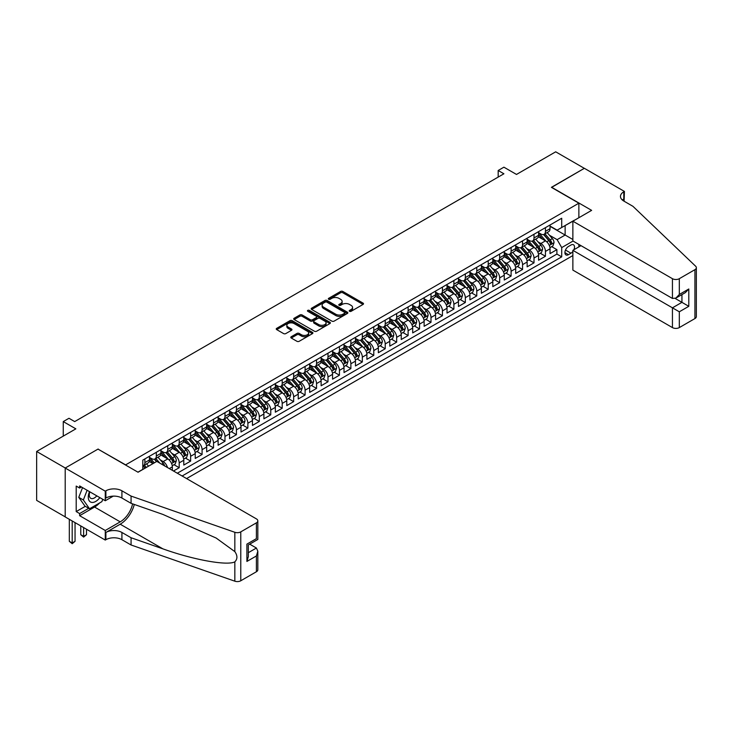 <?xml version="1.0" encoding="UTF-8"?>
<svg xmlns="http://www.w3.org/2000/svg" width="733" height="733" viewBox="0 0 733 733"><rect width="100%" height="100%" fill="white"/><g stroke="black" fill="none" stroke-linecap="round" stroke-linejoin="round"><path stroke-width="1.1" d="M349.54 311.314A1.109 0.641 0 0 0 351.116 311.314L363.046 304.424A1.585 0.916 0 0 0 363.513 303.774A1.585 0.916 0 0 0 363.046 303.123L342.824 291.45A1.585 0.916 0 0 0 340.579 291.45L328.641 298.34A1.109 0.641 0 0 0 328.32 298.798A1.109 0.641 0 0 0 328.641 299.256A1.109 0.641 0 0 0 330.216 299.256L331.765 298.358A5.085 2.932 0 0 1 338.948 298.358L340.634 299.33A5.085 2.932 0 0 1 342.128 301.41A5.085 2.932 0 0 1 340.634 303.48L339.095 304.378A1.109 0.641 0 0 0 338.765 304.827A1.109 0.641 0 0 0 339.095 305.285A1.109 0.641 0 0 0 340.662 305.285L342.21 304.397A5.085 2.932 0 0 1 349.403 304.397L351.089 305.368A5.085 2.932 0 0 1 352.573 307.439A5.085 2.932 0 0 1 351.089 309.518L349.54 310.407A1.109 0.641 0 0 0 349.21 310.865A1.109 0.641 0 0 0 349.54 311.314L349.54 310.407M291.258 336.722A1.585 0.916 0 0 0 290.799 337.372A1.585 0.916 0 0 0 291.258 338.023L296.938 341.294A1.585 0.916 0 0 0 299.183 341.294L312.441 333.643A1.585 0.916 0 0 0 312.899 332.993A1.585 0.916 0 0 0 312.441 332.351L292.22 320.669A1.585 0.916 0 0 0 289.966 320.669L276.717 328.329A1.585 0.916 0 0 0 276.249 328.97A1.585 0.916 0 0 0 276.717 329.621L283.57 333.579A1.585 0.916 0 0 0 285.815 333.579L291.487 330.308A1.585 0.916 0 0 0 291.954 329.658A1.585 0.916 0 0 0 291.487 329.007L288.087 327.046A4.251 2.456 0 0 1 286.841 325.305A4.251 2.456 0 0 1 289.471 323.042A4.251 2.456 0 0 1 294.098 323.574L307.411 331.261A4.251 2.456 0 0 1 308.657 332.993A4.251 2.456 0 0 1 306.037 335.265A4.251 2.456 0 0 1 301.4 334.734L299.183 333.451A1.585 0.916 0 0 0 296.938 333.451L291.258 336.722L291.258 338.023M98.167 449.201L125.636 464.869L578.868 203.188L551.399 187.336L584.311 168.333L555.696 151.813L516.499 174.445L503.901 167.179L498.183 170.487L503.901 173.785L74.702 421.585L68.984 418.277L63.258 421.585L63.258 436.117M98.167 449.008L65.264 468.002L36.65 451.482L75.847 428.851L63.258 421.585M331.875 321.127A1.585 0.916 0 0 0 334.12 321.127L347.378 313.477A1.585 0.916 0 0 0 347.845 312.826A1.585 0.916 0 0 0 347.378 312.176L327.156 300.503A1.585 0.916 0 0 0 324.911 300.503L311.653 308.153A1.585 0.916 0 0 0 311.186 308.804A1.585 0.916 0 0 0 311.653 309.454L331.875 321.127M308.217 311.552A1.109 0.641 0 0 1 309.353 311.717L329.887 323.574L316.656 331.215A1.585 0.916 0 0 1 314.402 331.215L294.18 319.533L294.18 318.241A1.585 0.916 0 0 0 293.713 318.892A1.585 0.916 0 0 0 294.18 319.533M294.18 318.241L299.852 314.961A1.585 0.916 0 0 1 302.106 314.961L310.306 319.698A1.585 0.916 0 0 0 312.551 319.698L316.317 317.526A1.585 0.916 0 0 0 316.784 316.876A1.585 0.916 0 0 0 316.317 316.225L307.778 311.296A1.109 0.641 0 0 1 307.448 310.847A1.109 0.641 0 0 1 308.135 310.251A1.109 0.641 0 0 1 309.353 310.389L329.905 322.263A1.585 0.916 0 0 1 330.372 322.914A1.585 0.916 0 0 1 329.905 323.555L329.905 322.263M65.21 516.866L36.65 500.382L36.65 451.482M173.483 471.007L179.2 467.709L173.996 464.704M171.751 453.296L174.619 454.955A6.478 3.738 60 0 1 179.2 462.88L183.781 460.242L183.781 465.061L190.644 461.103L185.44 458.088M183.195 446.69L186.072 448.349A6.478 3.738 60 0 1 190.644 456.274L195.225 453.635L195.225 458.455L202.088 454.487L196.884 451.482M194.639 440.075L197.516 441.733A6.478 3.738 60 0 1 202.088 449.668L206.669 447.02L206.669 451.849L213.541 447.881L208.328 444.876M206.083 433.469L208.96 435.127A6.478 3.738 60 0 1 213.541 443.062L218.113 440.414L218.113 445.243L224.985 441.275L219.772 438.27M217.527 426.863L220.404 428.521A6.478 3.738 60 0 1 224.985 436.447L229.557 433.808L229.557 438.627L236.429 434.669L231.225 431.664M228.98 420.256L231.848 421.915A6.478 3.738 60 0 1 236.429 429.84L241.01 427.202L241.01 432.021L247.873 428.063L242.669 425.048M240.424 413.65L243.292 415.309A6.478 3.738 60 0 1 247.873 423.234L252.454 420.595L252.454 425.415L259.317 421.448L254.113 418.442M251.868 407.035L254.745 408.693A6.478 3.738 60 0 1 259.317 416.628L263.898 413.98L263.898 418.809L270.761 414.841L265.557 411.836M263.312 400.429L266.189 402.087A6.478 3.738 60 0 1 270.761 410.022L275.342 407.374L275.342 412.203L282.205 408.235L277.001 405.23M274.756 393.823L277.633 395.481A6.478 3.738 60 0 1 282.205 403.416L286.786 400.768L286.786 405.596L293.658 401.629L288.445 398.624M286.2 387.216L289.077 388.875A6.478 3.738 60 0 1 293.658 396.8L298.23 394.162L298.23 398.981L305.102 395.023L299.889 392.008M297.644 380.61L300.521 382.269A6.478 3.738 60 0 1 305.102 390.194L309.674 387.555L309.674 392.375L316.546 388.408L311.342 385.402M309.097 373.995L311.965 375.663A6.478 3.738 60 0 1 316.546 383.588L321.127 380.94L321.127 385.769L327.99 381.801L322.786 378.796M320.541 367.389L323.409 369.047A6.478 3.738 60 0 1 327.99 376.982L332.571 374.334L332.571 379.163L339.434 375.195L334.23 372.19M331.985 360.783L334.862 362.441A6.478 3.738 60 0 1 339.434 370.376L344.015 367.728L344.015 372.556L350.878 368.589L345.674 365.584M343.429 354.176L346.306 355.835A6.478 3.738 60 0 1 350.878 363.76L355.459 361.122L355.459 365.941L362.331 361.983L357.118 358.978M354.873 347.57L357.75 349.229A6.478 3.738 60 0 1 362.331 357.154L366.903 354.515L366.903 359.335L373.775 355.368L368.562 352.362M366.317 340.964L369.194 342.623A6.478 3.738 60 0 1 373.775 350.548L378.347 347.909L378.347 352.729L385.219 348.761L380.006 345.756M377.77 334.349L380.638 336.007A6.478 3.738 60 0 1 385.219 343.942L389.791 341.294L389.791 346.123L396.663 342.155L391.459 339.15M389.214 327.743L392.082 329.401A6.478 3.738 60 0 1 396.663 337.336L401.244 334.688L401.244 339.516L408.107 335.549L402.903 332.544M400.658 321.136L403.526 322.795A6.478 3.738 60 0 1 408.107 330.72L412.688 328.082L412.688 332.901L419.551 328.943L414.347 325.938M412.102 314.53L414.979 316.189A6.478 3.738 60 0 1 419.551 324.114L424.132 321.475L424.132 326.295L430.995 322.337L425.791 319.322M423.546 307.924L426.423 309.583A6.478 3.738 60 0 1 430.995 317.508L435.576 314.869L435.576 319.689L442.448 315.721L437.234 312.716M434.99 301.309L437.867 302.967A6.478 3.738 60 0 1 442.448 310.902L447.02 308.254L447.02 313.083L453.892 309.115L448.678 306.11M446.434 294.703L449.311 296.361A6.478 3.738 60 0 1 453.892 304.296L458.464 301.648L458.464 306.476L465.336 302.509L460.122 299.504M457.887 288.096L460.755 289.755A6.478 3.738 60 0 1 465.336 297.69L469.917 295.042L469.917 299.87L476.78 295.903L471.576 292.898M469.331 281.49L472.199 283.149A6.478 3.738 60 0 1 476.78 291.074L481.361 288.435L481.361 293.255L488.224 289.297L483.02 286.282M480.775 274.884L483.643 276.543A6.478 3.738 60 0 1 488.224 284.468L492.805 281.829L492.805 286.649L499.668 282.681L494.463 279.676M492.219 268.269L495.096 269.936A6.478 3.738 60 0 1 499.668 277.862L504.249 275.214L504.249 280.043L511.112 276.075L505.907 273.07M503.663 261.663L506.54 263.321A6.478 3.738 60 0 1 511.112 271.256L515.693 268.608L515.693 273.436L522.565 269.469L517.351 266.464M515.107 255.057L517.984 256.715A6.478 3.738 60 0 1 522.565 264.65L527.137 262.002L527.137 266.83L534.009 262.863L528.795 259.858M526.551 248.45L529.428 250.109A6.478 3.738 60 0 1 534.009 258.034L538.581 255.396L538.581 260.215L545.453 256.257L545.453 251.428A6.478 3.738 -120 0 0 540.872 243.503L538.004 241.844M540.248 253.251L545.453 256.257M152.995 463.613L149.23 461.442M172.337 470.348L172.337 466.848A6.478 3.738 -120 0 0 167.756 458.922L160.674 454.836M167.491 467.553A6.478 3.738 60 0 0 163.175 461.561L160.307 459.903M183.781 460.242A6.478 3.738 -120 0 0 179.2 452.307L172.127 448.22M195.225 453.635A6.478 3.738 -120 0 0 190.644 445.701L183.571 441.614M206.669 447.02A6.478 3.738 -120 0 0 202.088 439.094L195.015 435.008M218.113 440.414A6.478 3.738 -120 0 0 213.541 432.488L206.459 428.402M229.557 433.808A6.478 3.738 -120 0 0 224.985 425.882L217.903 421.796M241.01 427.202A6.478 3.738 -120 0 0 236.429 419.267L229.347 415.18M252.454 420.595A6.478 3.738 -120 0 0 247.873 412.661L240.8 408.574M263.898 413.98A6.478 3.738 -120 0 0 259.317 406.055L252.244 401.968M275.342 407.374A6.478 3.738 -120 0 0 270.761 399.448L263.688 395.362M286.786 400.768A6.478 3.738 -120 0 0 282.205 392.842L275.132 388.756M298.23 394.162A6.478 3.738 -120 0 0 293.658 386.227L286.576 382.14M309.674 387.555A6.478 3.738 -120 0 0 305.102 379.621L298.019 375.534M321.127 380.94A6.478 3.738 -120 0 0 316.546 373.015L309.463 368.928M332.571 374.334A6.478 3.738 -120 0 0 327.99 366.408L320.917 362.322M344.015 367.728A6.478 3.738 -120 0 0 339.434 359.802L332.361 355.716M355.459 361.122A6.478 3.738 -120 0 0 350.878 353.187L343.804 349.1M366.903 354.515A6.478 3.738 -120 0 0 362.331 346.581L355.248 342.494M378.347 347.909A6.478 3.738 -120 0 0 373.775 339.975L366.692 335.888M389.791 341.294A6.478 3.738 -120 0 0 385.219 333.368L378.136 329.282M401.244 334.688A6.478 3.738 -120 0 0 396.663 326.762L389.58 322.676M412.688 328.082A6.478 3.738 -120 0 0 408.107 320.156L401.033 316.07M424.132 321.475A6.478 3.738 -120 0 0 419.551 313.541L412.477 309.454M435.576 314.869A6.478 3.738 -120 0 0 430.995 306.935L423.921 302.848M447.02 308.254A6.478 3.738 -120 0 0 442.448 300.328L435.365 296.242M458.464 301.648A6.478 3.738 -120 0 0 453.892 293.722L446.809 289.636M469.917 295.042A6.478 3.738 -120 0 0 465.336 287.116L458.253 283.03M481.361 288.435A6.478 3.738 -120 0 0 476.78 280.501L469.697 276.414M492.805 281.829A6.478 3.738 -120 0 0 488.224 273.895L481.15 269.808M504.249 275.214A6.478 3.738 -120 0 0 499.668 267.288L492.594 263.202M515.693 268.608A6.478 3.738 -120 0 0 511.112 260.682L504.038 256.596M527.137 262.002A6.478 3.738 -120 0 0 522.565 254.076L515.482 249.99M538.581 255.396A6.478 3.738 -120 0 0 534.009 247.461L526.926 243.374M573.902 249.742A5.021 2.895 120 0 0 573.481 244.776A5.021 2.895 120 0 0 570.97 245.024L568.46 246.471A5.021 2.895 120 0 0 565.18 250.897A5.021 2.895 120 0 0 565.949 254.919A5.021 2.895 120 0 0 568.46 254.672L570.97 253.215A5.021 2.895 120 0 0 572.867 251.492M186.585 478.576L572.867 255.56M578.868 203.188L578.868 217.728M578.868 244.428L578.868 246.874M182.123 476.001L561.707 256.852L561.707 247.598L557.126 239.664L549.448 235.229M137.941 472.162L142.807 469.358L142.807 460.104L561.707 218.26L561.707 227.505L574.296 220.376M573.032 241.056L561.707 247.598M149.44 457.328L151.731 458.656A6.478 3.738 60 0 0 154.965 458.977L159.547 456.329A6.478 3.738 -120 0 0 160.893 453.37L160.893 449.668M160.893 450.722L163.175 452.041A6.478 3.738 60 0 0 166.418 452.362L170.991 449.723A6.478 3.738 -120 0 0 172.337 446.764L172.337 443.062M172.337 444.116L174.619 445.435A6.478 3.738 60 0 0 177.862 445.756L182.435 443.117A6.478 3.738 -120 0 0 183.781 440.148L183.781 436.447M183.781 437.509L186.072 438.829A6.478 3.738 60 0 0 189.306 439.149L193.888 436.511A6.478 3.738 -120 0 0 195.225 433.542L195.225 429.84M195.225 430.903L197.516 432.223A6.478 3.738 60 0 0 200.75 432.543L205.332 429.895A6.478 3.738 -120 0 0 206.669 426.936L206.669 423.234M206.669 424.288L208.96 425.616A6.478 3.738 60 0 0 212.194 425.937L216.776 423.289A6.478 3.738 -120 0 0 218.113 420.33L218.113 416.628M218.113 417.682L220.404 419.01A6.478 3.738 60 0 0 223.638 419.331L228.22 416.683A6.478 3.738 -120 0 0 229.557 413.724L229.557 410.022M229.557 411.076L231.848 412.395A6.478 3.738 60 0 0 235.091 412.716L239.664 410.077A6.478 3.738 -120 0 0 241.01 407.108L241.01 403.407M241.01 404.469L243.292 405.789A6.478 3.738 60 0 0 246.535 406.109L251.107 403.471A6.478 3.738 -120 0 0 252.454 400.502L252.454 396.8M252.454 397.863L254.745 399.183A6.478 3.738 60 0 0 257.979 399.503L262.551 396.855A6.478 3.738 -120 0 0 263.898 393.896L263.898 390.194M263.898 391.257L266.189 392.576A6.478 3.738 60 0 0 269.423 392.897L274.005 390.249A6.478 3.738 -120 0 0 275.342 387.29L275.342 383.588M275.342 384.642L277.633 385.97A6.478 3.738 60 0 0 280.867 386.291L285.449 383.643A6.478 3.738 -120 0 0 286.786 380.684L286.786 376.982M286.786 378.036L289.077 379.355A6.478 3.738 60 0 0 292.311 379.676L296.892 377.037A6.478 3.738 -120 0 0 298.23 374.068L298.23 370.376M298.23 371.429L300.521 372.749A6.478 3.738 60 0 0 303.755 373.07L308.336 370.431A6.478 3.738 -120 0 0 309.674 367.462L309.674 363.76M309.674 364.823L311.965 366.143A6.478 3.738 60 0 0 315.208 366.463L319.78 363.825A6.478 3.738 -120 0 0 321.127 360.856L321.127 357.154M321.127 358.217L323.409 359.536A6.478 3.738 60 0 0 326.652 359.857L331.224 357.209A6.478 3.738 -120 0 0 332.571 354.25L332.571 350.548M332.571 351.602L334.862 352.93A6.478 3.738 60 0 0 338.096 353.251L342.678 350.603A6.478 3.738 -120 0 0 344.015 347.644L344.015 343.942M344.015 344.996L346.306 346.315A6.478 3.738 60 0 0 349.54 346.636L354.121 343.997A6.478 3.738 -120 0 0 355.459 341.028L355.459 337.336M355.459 338.389L357.75 339.709A6.478 3.738 60 0 0 360.984 340.03L365.565 337.391A6.478 3.738 -120 0 0 366.903 334.422L366.903 330.72M366.903 331.783L369.194 333.103A6.478 3.738 60 0 0 372.428 333.423L377.009 330.785A6.478 3.738 -120 0 0 378.347 327.816L378.347 324.114M378.347 325.177L380.638 326.497A6.478 3.738 60 0 0 383.872 326.817L388.453 324.169A6.478 3.738 -120 0 0 389.791 321.21L389.791 317.508M389.791 318.562L392.082 319.89A6.478 3.738 60 0 0 395.325 320.211L399.897 317.563A6.478 3.738 -120 0 0 401.244 314.604L401.244 310.902M401.244 311.956L403.526 313.275A6.478 3.738 60 0 0 406.769 313.596L411.341 310.957A6.478 3.738 -120 0 0 412.688 307.997L412.688 304.296M412.688 305.349L414.979 306.669A6.478 3.738 60 0 0 418.213 306.99L422.794 304.351A6.478 3.738 -120 0 0 424.132 301.382L424.132 297.68M424.132 298.743L426.423 300.063A6.478 3.738 60 0 0 429.657 300.383L434.238 297.745A6.478 3.738 -120 0 0 435.576 294.776L435.576 291.074M435.576 292.137L437.867 293.457A6.478 3.738 60 0 0 441.101 293.777L445.682 291.129A6.478 3.738 -120 0 0 447.02 288.17L447.02 284.468M447.02 285.522L449.311 286.85A6.478 3.738 60 0 0 452.545 287.171L457.126 284.523A6.478 3.738 -120 0 0 458.464 281.564L458.464 277.862M458.464 278.916L460.755 280.244A6.478 3.738 60 0 0 463.998 280.565L468.57 277.917A6.478 3.738 -120 0 0 469.917 274.957L469.917 271.256M469.917 272.31L472.199 273.629A6.478 3.738 60 0 0 475.442 273.95L480.014 271.311A6.478 3.738 -120 0 0 481.361 268.342L481.361 264.65M481.361 265.703L483.643 267.023A6.478 3.738 60 0 0 486.886 267.343L491.458 264.705A6.478 3.738 -120 0 0 492.805 261.736L492.805 258.034M492.805 259.097L495.096 260.417A6.478 3.738 60 0 0 498.33 260.737L502.911 258.089A6.478 3.738 -120 0 0 504.249 255.13L504.249 251.428M504.249 252.491L506.54 253.81A6.478 3.738 60 0 0 509.774 254.131L514.355 251.483A6.478 3.738 -120 0 0 515.693 248.524L515.693 244.822M515.693 245.876L517.984 247.204A6.478 3.738 60 0 0 521.218 247.525L525.799 244.877A6.478 3.738 -120 0 0 527.137 241.917L527.137 238.216M527.137 239.27L529.428 240.589A6.478 3.738 60 0 0 532.662 240.91L537.243 238.271A6.478 3.738 -120 0 0 538.581 235.302L538.581 231.61M177.313 473.225L556.897 254.076L556.897 249.641L550.034 253.609L550.034 248.789A6.478 3.738 -120 0 0 545.453 240.855L538.37 236.768M538.581 232.663L540.872 233.983A6.478 3.738 -120 0 0 544.115 234.303A6.478 3.738 -120 0 0 545.453 231.344L545.453 227.642M544.115 234.303L548.687 231.665A6.478 3.738 -120 0 0 550.034 228.696L550.034 224.994M144.868 458.913L144.868 462.615A6.478 3.738 60 0 1 143.521 465.583A6.478 3.738 60 0 1 142.807 465.84M143.521 465.583L148.103 462.935A6.478 3.738 -120 0 0 149.44 459.976L149.44 456.274M156.312 452.307L156.312 456.008A6.478 3.738 60 0 1 154.965 458.977M167.756 445.701L167.756 449.402A6.478 3.738 60 0 1 166.418 452.362M179.2 439.094L179.2 442.796A6.478 3.738 60 0 1 177.862 445.756M190.644 432.488L190.644 436.19A6.478 3.738 60 0 1 189.306 439.149M202.088 425.882L202.088 429.575A6.478 3.738 60 0 1 200.75 432.543M213.541 419.267L213.541 422.968A6.478 3.738 60 0 1 212.194 425.937M224.985 412.661L224.985 416.362A6.478 3.738 60 0 1 223.638 419.331M236.429 406.055L236.429 409.756A6.478 3.738 60 0 1 235.091 412.716M247.873 399.448L247.873 403.15A6.478 3.738 60 0 1 246.535 406.109M259.317 392.842L259.317 396.535A6.478 3.738 60 0 1 257.979 399.503M270.761 386.227L270.761 389.929A6.478 3.738 60 0 1 269.423 392.897M282.205 379.621L282.205 383.322A6.478 3.738 60 0 1 280.867 386.291M293.658 373.015L293.658 376.716A6.478 3.738 60 0 1 292.311 379.676M305.102 366.408L305.102 370.11A6.478 3.738 60 0 1 303.755 373.07M316.546 359.802L316.546 363.504A6.478 3.738 60 0 1 315.208 366.463M327.99 353.187L327.99 356.889A6.478 3.738 60 0 1 326.652 359.857M339.434 346.581L339.434 350.282A6.478 3.738 60 0 1 338.096 353.251M350.878 339.975L350.878 343.676A6.478 3.738 60 0 1 349.54 346.636M362.331 333.368L362.331 337.07A6.478 3.738 60 0 1 360.984 340.03M373.775 326.762L373.775 330.464A6.478 3.738 60 0 1 372.428 333.423M385.219 320.156L385.219 323.849A6.478 3.738 60 0 1 383.872 326.817M396.663 313.541L396.663 317.242A6.478 3.738 60 0 1 395.325 320.211M408.107 306.935L408.107 310.636A6.478 3.738 60 0 1 406.769 313.596M419.551 300.328L419.551 304.03A6.478 3.738 60 0 1 418.213 306.99M430.995 293.722L430.995 297.424A6.478 3.738 60 0 1 429.657 300.383M442.448 287.116L442.448 290.809A6.478 3.738 60 0 1 441.101 293.777M453.892 280.501L453.892 284.202A6.478 3.738 60 0 1 452.545 287.171M465.336 273.895L465.336 277.596A6.478 3.738 60 0 1 463.998 280.565M476.78 267.288L476.78 270.99A6.478 3.738 60 0 1 475.442 273.95M488.224 260.682L488.224 264.384A6.478 3.738 60 0 1 486.886 267.343M499.668 254.076L499.668 257.769A6.478 3.738 60 0 1 498.33 260.737M511.112 247.461L511.112 251.162A6.478 3.738 60 0 1 509.774 254.131M522.565 240.855L522.565 244.556A6.478 3.738 60 0 1 521.218 247.525M534.009 234.248L534.009 237.95A6.478 3.738 60 0 1 532.662 240.91M534.009 258.034L534.009 262.863M522.565 264.65L522.565 269.469M511.112 271.256L511.112 276.075M499.668 277.862L499.668 282.681M488.224 284.468L488.224 289.297M476.78 291.074L476.78 295.903M465.336 297.69L465.336 302.509M453.892 304.296L453.892 309.115M442.448 310.902L442.448 315.721M430.995 317.508L430.995 322.337M419.551 324.114L419.551 328.943M408.107 330.72L408.107 335.549M396.663 337.336L396.663 342.155M385.219 343.942L385.219 348.761M373.775 350.548L373.775 355.368M362.331 357.154L362.331 361.983M350.878 363.76L350.878 368.589M339.434 370.376L339.434 375.195M327.99 376.982L327.99 381.801M316.546 383.588L316.546 388.408M305.102 390.194L305.102 395.023M293.658 396.8L293.658 401.629M282.205 403.416L282.205 408.235M270.761 410.022L270.761 414.841M259.317 416.628L259.317 421.448M247.873 423.234L247.873 428.063M236.429 429.84L236.429 434.669M224.985 436.447L224.985 441.275M213.541 443.062L213.541 447.881M202.088 449.668L202.088 454.487M190.644 456.274L190.644 461.103M179.2 462.88L179.2 467.709M557.126 239.664L565.134 235.046L565.134 225.526L574.296 220.239M550.034 226.323L572.867 239.499M550.034 226.057L557.126 230.153L561.707 227.505M498.183 170.487L498.183 177.093M551.692 246.636L556.897 249.641M556.897 254.076L561.707 256.852M349.98 311.47L351.089 310.838A5.085 2.932 0 0 0 352.573 308.758L352.573 307.439M342.128 301.41L342.128 302.729A5.085 2.932 0 0 1 340.634 304.809L339.535 305.441M363.027 304.433L342.824 292.779A1.585 0.916 0 0 0 340.579 292.779L329.09 299.412M347.36 313.486L327.156 301.822A1.585 0.916 0 0 0 324.911 301.822L311.672 309.463L311.653 308.153M344.565 313.275A1.109 0.641 0 0 0 344.895 312.826A1.109 0.641 0 0 0 344.565 312.368L326.817 302.124A1.109 0.641 0 0 0 325.241 302.124L323.62 303.059A5.085 2.932 0 0 0 322.126 305.139A5.085 2.932 0 0 0 323.62 307.209L335.751 314.219A5.085 2.932 0 0 0 342.943 314.219L344.565 313.275L344.565 314.604A1.109 0.641 0 0 0 344.895 314.145L344.895 312.826M322.126 305.139L322.126 306.458A5.085 2.932 0 0 0 323.62 308.538L323.62 307.209M344.565 314.604L342.943 315.538A5.085 2.932 0 0 1 335.751 315.538L323.62 308.538M294.208 319.551L299.852 316.289L299.852 314.961M316.784 316.876L316.784 318.195A1.585 0.916 0 0 1 316.317 318.846L312.551 321.017A1.585 0.916 0 0 1 310.306 321.017L302.106 316.289A1.585 0.916 0 0 0 299.852 316.289M318.818 324.609A4.251 2.456 0 0 0 323.445 325.14A4.251 2.456 0 0 0 326.066 322.877A4.251 2.456 0 0 0 324.829 321.146L320.138 318.434A1.585 0.916 0 0 0 317.884 318.434L314.127 320.605A1.585 0.916 0 0 0 313.66 321.256A1.585 0.916 0 0 0 314.127 321.906L318.818 324.609L318.818 325.938A4.251 2.456 0 0 0 323.445 326.469A4.251 2.456 0 0 0 326.066 324.197L326.066 322.877M313.66 321.256L313.66 322.575A1.585 0.916 0 0 0 314.127 323.226L314.127 321.906M318.818 325.938L314.127 323.226M308.657 332.993L308.657 334.321A4.251 2.456 0 0 1 306.037 336.584A4.251 2.456 0 0 1 301.4 336.053L299.183 334.77A1.585 0.916 0 0 0 296.938 334.77L291.285 338.032M286.841 325.305L286.841 326.634A4.251 2.456 0 0 0 288.087 328.366L288.087 327.046M291.468 330.317L288.087 328.366M312.414 333.652L292.22 321.998A1.585 0.916 0 0 0 289.966 321.998L276.735 329.639M549.933 247.653L552.893 245.949L554.038 242.641A4.288 2.474 -120 0 0 552.361 238.61L547.139 232.563M546.085 241.276L539.882 234.093A12.379 7.147 -120 0 0 538.581 232.737M542.686 239.26L539.222 235.247A10.28 5.937 -120 0 0 538.581 234.551M543.529 234.542L548.815 240.662A4.288 2.474 60 0 1 550.346 243.613C550.987 244.483 551.445 244.217 551.72 242.825A4.288 2.474 -120 0 0 550.19 239.865L544.958 233.818M543.84 234.441L549.521 241.02A2.181 1.264 60 0 1 550.071 241.872L551.72 242.825M550.346 243.613L550.657 244.126M89.518 491.651A10.519 6.075 120 0 0 91.992 502.435A10.519 6.075 120 0 0 99.835 497.615M89.875 491.861A7.202 4.16 120 0 0 90.755 498.303A7.202 4.16 120 0 0 91.808 498.632A7.202 4.16 120 0 0 96.774 495.847M102.785 499.32L101.887 501.638L89.527 508.775L84.955 506.127L78.77 497.34L82.545 487.628M89.527 508.775L83.351 499.979L87.117 490.267M78.77 497.34L83.351 499.979M580.994 245.647L572.867 250.338L572.867 270.101L672.436 327.587L672.436 307.833L681.937 302.344L681.937 294.602M572.867 250.338L679.308 311.791L679.308 327.587L694.93 318.562L694.93 269.671A4.856 2.804 0 0 0 696.35 267.682A4.856 2.804 0 0 0 695.654 266.235L632.955 206.33L623.792 201.044A11.334 6.542 180 0 1 620.475 196.417A11.334 6.542 180 0 1 623.792 191.789L624.424 191.432L584.366 168.306L551.573 187.428M551.573 187.236L591.632 210.362L572.867 221.201L672.436 278.687A4.856 2.804 0 0 0 679.308 278.687L694.93 269.671M624.424 191.432L624.085 201.208M572.867 221.201L572.867 240.955L672.436 298.441L672.436 278.687M696.35 267.682L696.35 316.583A4.856 2.804 180 0 1 694.93 318.562M679.308 327.587A4.856 2.804 180 0 1 672.436 327.587M622.363 200.036A11.334 6.542 180 0 1 623.792 199.028L623.792 191.789M675.185 298.441L688.8 306.312L679.308 311.791M679.308 278.687L679.308 294.483L675.872 298.102L672.436 298.441M679.308 294.483L688.8 288.994L685.373 292.623L675.872 298.102M156.825 461.396L256.403 518.882A4.856 2.804 -0 0 1 257.824 520.87A4.856 2.804 -0 0 1 256.403 522.849L240.781 531.865L240.781 580.765A4.856 2.804 180 0 1 234.835 581.187L131.07 544.986L121.916 539.699A11.334 6.542 -0 0 0 105.891 539.699L105.268 540.065L65.21 516.939L65.21 468.039L97.993 449.109L138.051 472.235L156.825 461.396M131.07 544.986L131.07 537.747L162.891 548.852C193.301 559.81 227.267 565.949 234.835 561.845C237.593 559.022 237.593 555.614 234.835 551.619L216.162 538.049L162.891 514.419L131.07 503.324L121.916 498.037A11.334 6.542 -0 0 0 105.891 498.037L105.891 490.798L105.268 491.165L65.21 468.039M131.07 503.324L131.07 496.085L121.916 490.798A11.334 6.542 -0 0 0 105.891 490.798M162.891 548.852L120.203 524.205L105.891 532.46A11.334 6.542 -0 0 1 121.916 532.46L131.07 537.747M256.403 571.749L256.403 555.953L257.824 551.17L257.824 569.761A4.856 2.804 180 0 1 256.403 571.749L240.781 580.765M234.835 551.619L234.835 532.286L131.07 496.085M99.606 502.957A18.206 10.509 -60 0 1 94.566 507.053L79.631 515.684L79.631 513.567L88.73 508.308M81.455 487.005L79.631 488.059L76.195 486.08L76.195 511.579L79.631 513.567M79.631 488.059L79.631 485.942L105.268 500.749L105.268 491.165M105.268 540.065L105.268 530.481L120.203 521.859A18.206 10.509 120 0 0 132.6 503.855M79.631 515.684L105.268 530.481M249.696 544.152L256.403 548.027L257.824 551.17M120.203 524.205A21.083 12.168 120 0 0 134.295 504.451M113.258 496.131L105.268 500.749M234.835 532.286A4.856 2.804 -0 0 0 240.781 531.865M76.195 511.579L85.294 506.329M256.403 555.953L246.902 561.441L248.322 556.649L248.322 544.949L257.824 539.461L257.824 520.87M246.902 561.441L246.902 544.124C248.753 545.196 248.753 545.196 246.902 544.124L256.403 538.645C258.254 539.708 258.254 539.708 256.403 538.645L256.403 522.849M538.489 254.259L541.449 252.555L542.594 249.247A4.288 2.474 -120 0 0 540.917 245.225L535.695 239.169M534.641 247.882L528.438 240.699A12.379 7.147 -120 0 0 527.137 239.343M531.242 245.867L527.769 241.853A10.28 5.937 -120 0 0 527.137 241.166M532.085 241.148L537.371 247.268A4.288 2.474 60 0 1 538.902 250.228C539.543 251.089 540.001 250.823 540.276 249.431A4.288 2.474 -120 0 0 538.746 246.48L533.514 240.424M532.396 241.047L538.077 247.626A2.181 1.264 60 0 1 538.627 248.478L540.276 249.431M538.902 250.228L539.213 250.732M527.045 260.866L530.005 259.161L531.141 255.854A4.288 2.474 -120 0 0 529.473 251.831L524.242 245.775M523.197 254.488L516.994 247.314A12.379 7.147 -120 0 0 515.693 245.949M519.798 252.473L516.325 248.46A10.28 5.937 -120 0 0 515.693 247.772M520.641 247.754L525.928 253.875A4.288 2.474 60 0 1 527.458 256.834C528.099 257.695 528.557 257.43 528.832 256.037A4.288 2.474 -120 0 0 527.302 253.087L522.07 247.03M520.952 247.653L526.633 254.232A2.181 1.264 60 0 1 527.183 255.093L528.832 256.037M527.458 256.834L527.769 257.338M515.601 267.481L518.552 265.767L519.697 262.469A4.288 2.474 -120 0 0 518.029 258.437L512.798 252.381M511.753 261.104L505.55 253.92A12.379 7.147 -120 0 0 504.249 252.555M508.354 259.088L504.881 255.066A10.28 5.937 -120 0 0 504.249 254.378M509.188 254.36L514.484 260.49A4.288 2.474 60 0 1 516.014 263.44C516.655 264.301 517.113 264.036 517.388 262.643A4.288 2.474 -120 0 0 515.858 259.693L510.626 253.636M509.499 254.259L515.189 260.838A2.181 1.264 60 0 1 515.739 261.699L517.388 262.643M516.014 263.44L516.325 263.953M504.148 274.087L507.108 272.374L508.253 269.075A4.288 2.474 -120 0 0 506.585 265.044L501.354 258.987M500.309 267.71L494.106 260.527A12.379 7.147 -120 0 0 492.805 259.161M496.91 265.694L493.437 261.672A10.28 5.937 -120 0 0 492.805 260.985M497.744 260.966L503.04 267.096A4.288 2.474 60 0 1 504.561 270.046C505.211 270.908 505.669 270.651 505.935 269.258A4.288 2.474 -120 0 0 504.405 266.299L499.182 260.242M498.055 260.866L503.745 267.453A2.181 1.264 60 0 1 504.295 268.305L505.935 269.258M504.561 270.046L504.881 270.559M492.704 280.693L495.664 278.989L496.809 275.681A4.288 2.474 -120 0 0 495.142 271.65L489.91 265.603M488.865 274.316L482.662 267.133A12.379 7.147 -120 0 0 481.361 265.777M485.457 272.3L481.993 268.287A10.28 5.937 -120 0 0 481.361 267.591M486.3 267.582L491.586 273.702A4.288 2.474 60 0 1 493.117 276.653C493.767 277.523 494.225 277.257 494.491 275.865A4.288 2.474 -120 0 0 492.961 272.905L487.738 266.858M486.611 267.481L492.292 274.06A2.181 1.264 60 0 1 492.842 274.912L494.491 275.865M493.117 276.653L493.428 277.166M481.26 287.299L484.22 285.595L485.365 282.287A4.288 2.474 -120 0 0 483.698 278.265L478.466 272.209M477.412 280.922L471.218 273.739A12.379 7.147 -120 0 0 469.917 272.383M474.013 278.906L470.549 274.893A10.28 5.937 -120 0 0 469.917 274.197M474.856 274.188L480.142 280.308A4.288 2.474 60 0 1 481.673 283.268C482.323 284.129 482.772 283.863 483.047 282.471A4.288 2.474 -120 0 0 481.517 279.52L476.285 273.464M475.167 274.087L480.848 280.666A2.181 1.264 60 0 1 481.398 281.518L483.047 282.471M481.673 283.268L481.984 283.772M469.816 293.906L472.776 292.201L473.921 288.894A4.288 2.474 -120 0 0 472.244 284.871L467.022 278.815M465.968 287.528L459.765 280.354A12.379 7.147 -120 0 0 458.464 278.989M462.569 285.513L459.096 281.499A10.28 5.937 -120 0 0 458.464 280.812M463.412 280.794L468.699 286.915A4.288 2.474 60 0 1 470.229 289.874C470.87 290.735 471.328 290.47 471.603 289.077A4.288 2.474 -120 0 0 470.073 286.127L464.841 280.07M463.723 280.693L469.404 287.272A2.181 1.264 60 0 1 469.954 288.124L471.603 289.077M470.229 289.874L470.54 290.378M458.372 300.512L461.332 298.807L462.477 295.5A4.288 2.474 -120 0 0 460.8 291.477L455.569 285.421M454.524 294.135L448.321 286.96A12.379 7.147 -120 0 0 447.02 285.595M451.125 292.128L447.652 288.106A10.28 5.937 -120 0 0 447.02 287.418M451.968 287.4L457.255 293.521A4.288 2.474 60 0 1 458.785 296.48C459.426 297.341 459.884 297.076 460.159 295.683A4.288 2.474 -120 0 0 458.629 292.733L453.397 286.676M452.279 287.299L457.96 293.878A2.181 1.264 60 0 1 458.51 294.739L460.159 295.683M458.785 296.48L459.096 296.984M446.928 307.127L449.888 305.414L451.024 302.115A4.288 2.474 -120 0 0 449.356 298.084L444.125 292.027M443.08 300.75L436.877 293.566A12.379 7.147 -120 0 0 435.576 292.201M439.681 298.734L436.208 294.712A10.28 5.937 -120 0 0 435.576 294.025M440.524 294.006L445.811 300.136A4.288 2.474 60 0 1 447.341 303.086C447.982 303.948 448.44 303.682 448.715 302.298A4.288 2.474 -120 0 0 447.185 299.339L441.953 293.282M440.826 293.906L446.516 300.493A2.181 1.264 60 0 1 447.066 301.345L448.715 302.298M447.341 303.086L447.652 303.599M435.484 313.733L438.435 312.02L439.58 308.721A4.288 2.474 -120 0 0 437.913 304.69L432.681 298.643M431.636 307.356L425.433 300.173A12.379 7.147 -120 0 0 424.132 298.817M428.237 305.34L424.764 301.327A10.28 5.937 -120 0 0 424.132 300.631M429.071 300.622L434.367 306.742A4.288 2.474 60 0 1 435.897 309.692C436.538 310.563 436.996 310.297 437.262 308.905A4.288 2.474 -120 0 0 435.741 305.945L430.509 299.898M429.382 300.521L435.072 307.1A2.181 1.264 60 0 1 435.622 307.952L437.262 308.905M435.897 309.692L436.208 310.206M424.031 320.339L426.991 318.635L428.136 315.327A4.288 2.474 -120 0 0 426.469 311.296L421.237 305.249M420.192 313.962L413.989 306.779A12.379 7.147 -120 0 0 412.688 305.423M416.784 311.946L413.32 307.933A10.28 5.937 -120 0 0 412.688 307.237M417.627 307.228L422.923 313.348A4.288 2.474 60 0 1 424.444 316.308C425.094 317.169 425.552 316.903 425.818 315.511A4.288 2.474 -120 0 0 424.288 312.56L419.065 306.504M417.938 307.127L423.619 313.706A2.181 1.264 60 0 1 424.178 314.558L425.818 315.511M424.444 316.308L424.755 316.812M412.587 326.945L415.547 325.241L416.692 321.934A4.288 2.474 -120 0 0 415.025 317.911L409.793 311.855M408.748 320.568L402.545 313.394A12.379 7.147 -120 0 0 401.244 312.029M405.34 318.553L401.876 314.539A10.28 5.937 -120 0 0 401.244 313.852M406.183 313.834L411.47 319.954A4.288 2.474 60 0 1 413 322.914C413.65 323.775 414.108 323.51 414.374 322.117A4.288 2.474 -120 0 0 412.844 319.167L407.621 313.11M406.494 313.733L412.175 320.312A2.181 1.264 60 0 1 412.725 321.164L414.374 322.117M413 322.914L413.311 323.418M401.143 333.552L404.103 331.847L405.248 328.54A4.288 2.474 -120 0 0 403.571 324.517L398.349 318.461M397.295 327.175L391.101 320A12.379 7.147 -120 0 0 389.791 318.635M393.896 325.159L390.432 321.146A10.28 5.937 -120 0 0 389.791 320.458M394.739 320.44L400.026 326.561A4.288 2.474 60 0 1 401.556 329.52C402.197 330.381 402.655 330.116 402.93 328.723A4.288 2.474 -120 0 0 401.4 325.773L396.168 319.716M395.05 320.339L400.731 326.918A2.181 1.264 60 0 1 401.281 327.779L402.93 328.723M401.556 329.52L401.867 330.024M389.699 340.167L392.659 338.454L393.804 335.155A4.288 2.474 -120 0 0 392.128 331.124L386.905 325.067M385.851 333.79L379.648 326.606A12.379 7.147 -120 0 0 378.347 325.241M382.452 331.774L378.979 327.752A10.28 5.937 -120 0 0 378.347 327.065M383.295 327.046L388.582 333.176A4.288 2.474 60 0 1 390.112 336.126C390.753 336.988 391.211 336.722 391.486 335.338A4.288 2.474 -120 0 0 389.956 332.379L384.724 326.322M383.606 326.945L389.287 333.533A2.181 1.264 60 0 1 389.837 334.385L391.486 335.338M390.112 336.126L390.423 336.639M378.255 346.773L381.215 345.06L382.351 341.761A4.288 2.474 -120 0 0 380.684 337.73L375.452 331.673M374.407 340.396L368.204 333.213A12.379 7.147 -120 0 0 366.903 331.857M371.008 338.38L367.535 334.367A10.28 5.937 -120 0 0 366.903 333.671M371.851 333.652L377.138 339.782A4.288 2.474 60 0 1 378.668 342.732C379.309 343.594 379.767 343.337 380.042 341.945A4.288 2.474 -120 0 0 378.512 338.985L373.28 332.929M372.162 333.561L377.843 340.139A2.181 1.264 60 0 1 378.393 340.992L380.042 341.945M378.668 342.732L378.979 343.246M366.812 353.379L369.762 351.675L370.907 348.367A4.288 2.474 -120 0 0 369.24 344.336L364.008 338.289M362.963 347.002L356.76 339.819A12.379 7.147 -120 0 0 355.459 338.463M359.564 344.986L356.091 340.973A10.28 5.937 -120 0 0 355.459 340.277M360.407 340.268L365.694 346.388A4.288 2.474 60 0 1 367.224 349.339C367.865 350.209 368.323 349.943 368.598 348.551A4.288 2.474 -120 0 0 367.068 345.591L361.836 339.544M360.709 340.167L366.399 346.746A2.181 1.264 60 0 1 366.949 347.598L368.598 348.551M367.224 349.339L367.535 349.852M355.368 359.985L358.318 358.281L359.463 354.974A4.288 2.474 -120 0 0 357.796 350.951L352.564 344.895M351.519 353.608L345.316 346.425A12.379 7.147 -120 0 0 344.015 345.069M348.12 351.593L344.647 347.579A10.28 5.937 -120 0 0 344.015 346.892M348.954 346.874L354.25 352.994A4.288 2.474 60 0 1 355.78 355.954C356.421 356.815 356.879 356.55 357.145 355.157A4.288 2.474 -120 0 0 355.624 352.207L350.392 346.15M349.265 346.773L354.955 353.352A2.181 1.264 60 0 1 355.505 354.204L357.145 355.157M355.78 355.954L356.091 356.458M343.914 366.592L346.874 364.887L348.019 361.58A4.288 2.474 -120 0 0 346.352 357.557L341.12 351.501M340.075 360.215L333.872 353.04A12.379 7.147 -120 0 0 332.571 351.675M336.667 358.199L333.203 354.186A10.28 5.937 -120 0 0 332.571 353.498M337.51 353.48L342.797 359.601A4.288 2.474 60 0 1 344.327 362.56C344.977 363.421 345.435 363.156 345.701 361.763A4.288 2.474 -120 0 0 344.171 358.813L338.948 352.756M337.821 353.379L343.502 359.958A2.181 1.264 60 0 1 344.061 360.819L345.701 361.763M344.327 362.56L344.638 363.064M332.47 373.207L335.43 371.494L336.575 368.195A4.288 2.474 -120 0 0 334.908 364.164L329.676 358.107M328.622 366.83L322.428 359.646A12.379 7.147 -120 0 0 321.127 358.281M325.223 364.814L321.76 360.792A10.28 5.937 -120 0 0 321.127 360.105M326.066 360.086L331.353 366.216A4.288 2.474 60 0 1 332.883 369.166C333.533 370.028 333.991 369.762 334.257 368.378A4.288 2.474 -120 0 0 332.727 365.419L327.504 359.362M326.377 359.985L332.058 366.564A2.181 1.264 60 0 1 332.608 367.425L334.257 368.378M332.883 369.166L333.194 369.679M321.027 379.813L323.986 378.1L325.131 374.801A4.288 2.474 -120 0 0 323.455 370.77L318.232 364.713M317.178 373.436L310.975 366.253A12.379 7.147 -120 0 0 309.674 364.887M313.779 371.42L310.316 367.398A10.28 5.937 -120 0 0 309.674 366.711M314.622 366.692L319.909 372.822A4.288 2.474 60 0 1 321.439 375.772C322.08 376.634 322.538 376.377 322.813 374.984A4.288 2.474 -120 0 0 321.283 372.025L316.051 365.969M314.933 366.592L320.614 373.179A2.181 1.264 60 0 1 321.164 374.032L322.813 374.984M321.439 375.772L321.75 376.286M309.583 386.419L312.542 384.715L313.687 381.407A4.288 2.474 -120 0 0 312.011 377.376L306.788 371.329M305.734 380.042L299.531 372.859A12.379 7.147 -120 0 0 298.23 371.503M302.335 378.026L298.862 374.013A10.28 5.937 -120 0 0 298.23 373.317M303.178 373.308L308.465 379.428A4.288 2.474 60 0 1 309.995 382.379C310.636 383.249 311.094 382.983 311.369 381.591A4.288 2.474 -120 0 0 309.839 378.631L304.607 372.584M303.489 373.207L309.17 379.786A2.181 1.264 60 0 1 309.72 380.638L311.369 381.591M309.995 382.379L310.306 382.892M298.139 393.025L301.098 391.321L302.234 388.014A4.288 2.474 -120 0 0 300.567 383.991L295.335 377.935M294.29 386.648L288.087 379.465A12.379 7.147 -120 0 0 286.786 378.109M290.891 384.633L287.418 380.619A10.28 5.937 -120 0 0 286.786 379.932M291.734 379.914L297.021 386.034A4.288 2.474 60 0 1 298.551 388.994C299.192 389.855 299.65 389.589 299.925 388.197A4.288 2.474 -120 0 0 298.395 385.246L293.163 379.19M292.046 379.813L297.726 386.392A2.181 1.264 60 0 1 298.276 387.244L299.925 388.197M298.551 388.994L298.862 389.498M286.695 399.632L289.645 397.927L290.79 394.62A4.288 2.474 -120 0 0 289.123 390.597L283.891 384.541M282.846 393.255L276.643 386.08A12.379 7.147 -120 0 0 275.342 384.715M279.447 391.239L275.974 387.226A10.28 5.937 -120 0 0 275.342 386.538M280.281 386.52L285.577 392.641A4.288 2.474 60 0 1 287.107 395.6C287.748 396.461 288.206 396.196 288.481 394.803A4.288 2.474 -120 0 0 286.951 391.853L281.719 385.796M280.592 386.419L286.282 392.998A2.181 1.264 60 0 1 286.832 393.859L288.481 394.803M287.107 395.6L287.418 396.104M275.241 406.247L278.201 404.534L279.346 401.235A4.288 2.474 -120 0 0 277.679 397.204L272.447 391.147M271.402 399.861L265.199 392.686A12.379 7.147 -120 0 0 263.898 391.321M268.003 397.854L264.531 393.832A10.28 5.937 -120 0 0 263.898 393.145M268.837 393.126L274.133 399.256A4.288 2.474 60 0 1 275.663 402.206C276.304 403.068 276.762 402.802 277.028 401.409A4.288 2.474 -120 0 0 275.498 398.459L270.275 392.402M269.148 393.025L274.838 399.604A2.181 1.264 60 0 1 275.388 400.465L277.028 401.409M275.663 402.206L275.974 402.719M263.798 412.853L266.757 411.14L267.902 407.841A4.288 2.474 -120 0 0 266.235 403.81L261.003 397.753M259.958 406.476L253.755 399.293A12.379 7.147 -120 0 0 252.454 397.927M256.55 404.46L253.087 400.438A10.28 5.937 -120 0 0 252.454 399.751M257.393 399.732L262.68 405.862A4.288 2.474 60 0 1 264.21 408.812C264.86 409.674 265.319 409.408 265.584 408.024A4.288 2.474 -120 0 0 264.054 405.065L258.831 399.009M257.704 399.632L263.385 406.219A2.181 1.264 60 0 1 263.944 407.072L265.584 408.024M264.21 408.812L264.521 409.326M252.354 419.459L255.313 417.755L256.458 414.447A4.288 2.474 -120 0 0 254.791 410.416L249.559 404.369M248.505 413.082L242.311 405.899A12.379 7.147 -120 0 0 241.01 404.543M245.106 411.066L241.643 407.053A10.28 5.937 -120 0 0 241.01 406.357M245.949 406.348L251.236 412.468A4.288 2.474 60 0 1 252.766 415.419C253.416 416.289 253.875 416.023 254.14 414.631A4.288 2.474 -120 0 0 252.61 411.671L247.378 405.624M246.261 406.247L251.941 412.826A2.181 1.264 60 0 1 252.491 413.678L254.14 414.631M252.766 415.419L253.077 415.932M240.91 426.065L243.869 424.361L245.014 421.054A4.288 2.474 -120 0 0 243.338 417.031L238.115 410.975M237.061 419.688L230.858 412.505A12.379 7.147 -120 0 0 229.557 411.149M233.662 417.673L230.199 413.659A10.28 5.937 -120 0 0 229.557 412.963M234.505 412.954L239.792 419.074A4.288 2.474 60 0 1 241.322 422.034C241.963 422.895 242.421 422.629 242.696 421.237A4.288 2.474 -120 0 0 241.166 418.286L235.934 412.23M234.817 412.853L240.497 419.432A2.181 1.264 60 0 1 241.047 420.284L242.696 421.237M241.322 422.034L241.633 422.538M229.466 432.672L232.425 430.967L233.57 427.66A4.288 2.474 -120 0 0 231.894 423.637L226.671 417.581M225.617 426.294L219.414 419.12A12.379 7.147 -120 0 0 218.113 417.755M222.218 424.279L218.746 420.266A10.28 5.937 -120 0 0 218.113 419.578M223.061 419.56L228.348 425.681A4.288 2.474 60 0 1 229.878 428.64C230.519 429.501 230.977 429.236 231.252 427.843A4.288 2.474 -120 0 0 229.722 424.893L224.49 418.836M223.373 419.459L229.053 426.038A2.181 1.264 60 0 1 229.603 426.89L231.252 427.843M229.878 428.64L230.189 429.144M218.022 439.278L220.981 437.574L222.117 434.266A4.288 2.474 -120 0 0 220.45 430.244L215.218 424.187M214.173 432.901L207.97 425.726A12.379 7.147 -120 0 0 206.669 424.361M210.774 430.894L207.302 426.872A10.28 5.937 -120 0 0 206.669 426.185M211.617 426.166L216.904 432.287A4.288 2.474 60 0 1 218.434 435.246C219.075 436.108 219.534 435.842 219.808 434.449A4.288 2.474 -120 0 0 218.278 431.499L213.046 425.442M211.929 426.065L217.609 432.644A2.181 1.264 60 0 1 218.159 433.505L219.808 434.449M218.434 435.246L218.746 435.75M206.578 445.893L209.528 444.18L210.673 440.881A4.288 2.474 -120 0 0 209.006 436.85L203.774 430.793M202.729 439.516L196.526 432.333A12.379 7.147 -120 0 0 195.225 430.967M199.33 437.5L195.858 433.478A10.28 5.937 -120 0 0 195.225 432.791M200.164 432.772L205.46 438.902A4.288 2.474 60 0 1 206.99 441.852C207.631 442.714 208.09 442.448 208.364 441.064A4.288 2.474 -120 0 0 206.834 438.105L201.602 432.049M200.476 432.672L206.165 439.259A2.181 1.264 60 0 1 206.715 440.112L208.364 441.064M206.99 441.852L207.302 442.365M195.125 452.499L198.084 450.786L199.229 447.487A4.288 2.474 -120 0 0 197.562 443.456L192.33 437.399M191.286 446.122L185.083 438.939A12.379 7.147 -120 0 0 183.781 437.583M187.886 444.106L184.414 440.093A10.28 5.937 -120 0 0 183.781 439.397M188.72 439.379L194.016 445.508A4.288 2.474 60 0 1 195.537 448.459C196.187 449.32 196.646 449.063 196.911 447.671A4.288 2.474 -120 0 0 195.381 444.711L190.159 438.664M189.032 439.287L194.721 445.866A2.181 1.264 60 0 1 195.271 446.718L196.911 447.671M195.537 448.459L195.858 448.972M183.681 459.105L186.64 457.401L187.785 454.094A4.288 2.474 -120 0 0 186.118 450.062L180.886 444.015M179.842 452.728L173.639 445.545A12.379 7.147 -120 0 0 172.337 444.189M176.433 450.713L172.97 446.699A10.28 5.937 -120 0 0 172.337 446.003M177.276 445.994L182.563 452.114A4.288 2.474 60 0 1 184.093 455.074C184.743 455.935 185.202 455.669 185.467 454.277A4.288 2.474 -120 0 0 183.937 451.317L178.715 445.27M177.588 445.893L183.268 452.472A2.181 1.264 60 0 1 183.818 453.324L185.467 454.277M184.093 455.074L184.404 455.578M172.237 465.712L175.196 464.007L176.341 460.7A4.288 2.474 -120 0 0 174.674 456.677L169.442 450.621M168.388 459.334L162.195 452.16A12.379 7.147 -120 0 0 160.893 450.795M164.989 457.319L161.526 453.306A10.28 5.937 -120 0 0 160.893 452.618M165.832 452.6L171.119 458.721A4.288 2.474 60 0 1 172.649 461.68C173.3 462.541 173.748 462.276 174.023 460.883A4.288 2.474 -120 0 0 172.493 457.933L167.261 451.876M166.144 452.499L171.824 459.078A2.181 1.264 60 0 1 172.374 459.93L174.023 460.883M172.649 461.68L172.961 462.184M164.668 465.922A4.288 2.474 -120 0 0 163.221 463.283L157.998 457.227M154.287 462.862L150.741 458.766A12.379 7.147 -120 0 0 149.44 457.401M153.179 463.503L150.073 459.912A10.28 5.937 -120 0 0 149.44 459.224M159.84 463.137L155.817 458.482M154.7 459.105L156.725 461.451M154.388 459.206L156.459 461.607M148.561 466.17L146.545 463.833M146.389 467.425L144.374 465.089M143.256 465.712L145.281 468.057M142.944 465.812L145.015 468.213M83.635 527.577L83.635 536.364L86.494 534.714L86.494 529.226M86.494 534.714L83.635 537.087L80.767 534.714L80.767 525.918M80.767 534.714L83.635 536.364L83.635 537.087M72.191 520.971L72.191 542.97L75.05 541.32L75.05 522.62M75.05 541.32L72.191 543.703L69.323 541.32L69.323 519.312M69.323 541.32L72.191 542.97L72.191 543.703M163.175 461.561L167.756 458.922M174.619 454.955L179.2 452.307M186.072 448.349L190.644 445.701M197.516 441.733L202.088 439.094M208.96 435.127L213.541 432.488M220.404 428.521L224.985 425.882M231.848 421.915L236.429 419.267M243.292 415.309L247.873 412.661M254.745 408.693L259.317 406.055M266.189 402.087L270.761 399.448M277.633 395.481L282.205 392.842M289.077 388.875L293.658 386.227M300.521 382.269L305.102 379.621M311.965 375.663L316.546 373.015M323.409 369.047L327.99 366.408M334.862 362.441L339.434 359.802M346.306 355.835L350.878 353.187M357.75 349.229L362.331 346.581M369.194 342.623L373.775 339.975M380.638 336.007L385.219 333.368M392.082 329.401L396.663 326.762M403.526 322.795L408.107 320.156M414.979 316.189L419.551 313.541M426.423 309.583L430.995 306.935M437.867 302.967L442.448 300.328M449.311 296.361L453.892 293.722M460.755 289.755L465.336 287.116M472.199 283.149L476.78 280.501M483.643 276.543L488.224 273.895M495.096 269.936L499.668 267.288M506.54 263.321L511.112 260.682M517.984 256.715L522.565 254.076M529.428 250.109L534.009 247.461M540.872 243.503L545.453 240.855M545.453 231.344L550.034 228.696M144.868 462.615L149.44 459.976M156.312 456.008L160.893 453.37M167.756 449.402L172.337 446.764M179.2 442.796L183.781 440.148M190.644 436.19L195.225 433.542M202.088 429.575L206.669 426.936M213.541 422.968L218.113 420.33M224.985 416.362L229.557 413.724M236.429 409.756L241.01 407.108M247.873 403.15L252.454 400.502M259.317 396.535L263.898 393.896M270.761 389.929L275.342 387.29M282.205 383.322L286.786 380.684M293.658 376.716L298.23 374.068M305.102 370.11L309.674 367.462M316.546 363.504L321.127 360.856M327.99 356.889L332.571 354.25M339.434 350.282L344.015 347.644M350.878 343.676L355.459 341.028M362.331 337.07L366.903 334.422M373.775 330.464L378.347 327.816M385.219 323.849L389.791 321.21M396.663 317.242L401.244 314.604M408.107 310.636L412.688 307.997M419.551 304.03L424.132 301.382M430.995 297.424L435.576 294.776M442.448 290.809L447.02 288.17M453.892 284.202L458.464 281.564M465.336 277.596L469.917 274.957M476.78 270.99L481.361 268.342M488.224 264.384L492.805 261.736M499.668 257.769L504.249 255.13M511.112 251.162L515.693 248.524M522.565 244.556L527.137 241.917M534.009 237.95L538.581 235.302M545.453 251.428L550.034 248.789M169.305 468.598L172.337 466.848M565.482 250.045L570.97 253.215M564.905 252.619L568.46 254.672M351.089 310.838L351.089 309.518M339.095 305.285L339.095 304.378M340.634 304.809L340.634 303.48M328.641 299.256L328.641 298.34M340.579 292.779L340.579 291.45M342.824 292.779L342.824 291.45M363.046 304.424L363.046 303.123M324.911 301.822L324.911 300.503M327.156 301.822L327.156 300.503M347.378 313.477L347.378 312.176M335.751 315.538L335.751 314.219M342.943 315.538L342.943 314.219M302.106 316.289L302.106 314.961M310.306 321.017L310.306 319.698M312.551 321.017L312.551 319.698M316.317 318.846L316.317 317.526M309.353 311.717L309.353 310.389M296.938 334.77L296.938 333.451M299.183 334.77L299.183 333.451M301.4 336.053L301.4 334.734M291.487 330.308L291.487 329.007M276.717 329.621L276.717 328.329M289.966 321.998L289.966 320.669M292.22 321.998L292.22 320.669M312.441 333.643L312.441 332.351M549.283 245.454L554.011 242.724M539.882 234.093L540.478 233.754M550.19 239.865L552.361 238.61M546.772 241.844L548.815 240.662M688.8 288.994L688.8 306.312M121.916 498.037L121.916 490.798M121.916 532.46L121.916 539.699M234.835 581.187L234.835 561.845M105.891 532.46L105.891 539.699M94.566 507.053L120.203 521.859M248.322 552.691L256.403 548.027M537.839 252.06L542.557 249.33M528.438 240.699L529.034 240.36M538.746 246.48L540.917 245.225M535.328 248.45L537.371 247.268M526.386 258.667L531.113 255.936M516.994 247.314L517.58 246.975M527.302 253.087L529.473 251.831M523.884 255.057L525.928 253.875M514.942 265.273L519.67 262.551M505.55 253.92L506.137 253.581M515.858 259.693L518.029 258.437M512.431 261.663L514.484 260.49M503.498 271.888L508.226 269.158M494.106 260.527L494.693 260.188M504.405 266.299L506.585 265.044M500.987 268.278L503.04 267.096M492.054 278.494L496.782 275.764M482.662 267.133L483.249 266.794M492.961 272.905L495.142 271.65M489.543 274.884L491.586 273.702M480.61 285.1L485.338 282.37M471.218 273.739L471.805 273.4M481.517 279.52L483.698 278.265M478.099 281.49L480.142 280.308M469.166 291.707L473.894 288.976M459.765 280.354L460.361 280.006M470.073 286.127L472.244 284.871M466.655 288.096L468.699 286.915M457.713 298.313L462.441 295.591M448.321 286.96L448.917 286.621M458.629 292.733L460.8 291.477M455.211 294.703L457.255 293.521M446.269 304.928L450.997 302.198M436.877 293.566L437.464 293.227M447.185 299.339L449.356 298.084M443.767 301.318L445.811 300.136M434.825 311.534L439.553 308.804M425.433 300.173L426.02 299.834M435.741 305.945L437.913 304.69M432.314 307.924L434.367 306.742M423.381 318.14L428.109 315.41M413.989 306.779L414.576 306.44M424.288 312.56L426.469 311.296M420.87 314.53L422.923 313.348M411.937 324.746L416.665 322.016M402.545 313.394L403.132 313.046M412.844 319.167L415.025 317.911M409.426 321.136L411.47 319.954M400.493 331.353L405.221 328.622M391.101 320L391.688 319.661M401.4 325.773L403.571 324.517M397.982 327.743L400.026 326.561M389.049 337.968L393.777 335.238M379.648 326.606L380.244 326.267M389.956 332.379L392.128 331.124M386.538 334.358L388.582 333.176M377.596 344.574L382.324 341.844M368.204 333.213L368.8 332.874M378.512 338.985L380.684 337.73M375.094 340.964L377.138 339.782M366.152 351.18L370.88 348.45M356.76 339.819L357.347 339.48M367.068 345.591L369.24 344.336M363.65 347.57L365.694 346.388M354.708 357.786L359.436 355.056M345.316 346.425L345.903 346.086M355.624 352.207L357.796 350.951M352.197 354.176L354.25 352.994M343.264 364.393L347.992 361.662M333.872 353.04L334.459 352.701M344.171 358.813L346.352 357.557M340.753 360.783L342.797 359.601M331.82 371.008L336.548 368.278M322.428 359.646L323.015 359.307M332.727 365.419L334.908 364.164M329.309 367.389L331.353 366.216M320.376 377.614L325.104 374.884M310.975 366.253L311.571 365.914M321.283 372.025L323.455 370.77M317.865 374.004L319.909 372.822M308.932 384.22L313.66 381.49M299.531 372.859L300.127 372.52M309.839 378.631L312.011 377.376M306.421 380.61L308.465 379.428M297.479 390.826L302.207 388.096M288.087 379.465L288.683 379.126M298.395 385.246L300.567 383.991M294.978 387.216L297.021 386.034M286.035 397.433L290.763 394.702M276.643 386.08L277.23 385.732M286.951 391.853L289.123 390.597M283.524 393.823L285.577 392.641M274.591 404.039L279.319 401.317M265.199 392.686L265.786 392.347M275.498 398.459L277.679 397.204M272.08 400.429L274.133 399.256M263.147 410.654L267.875 407.924M253.755 399.293L254.342 398.954M264.054 405.065L266.235 403.81M260.636 407.044L262.68 405.862M251.703 417.26L256.431 414.53M242.311 405.899L242.898 405.56M252.61 411.671L254.791 410.416M249.193 413.65L251.236 412.468M240.259 423.866L244.987 421.136M230.858 412.505L231.454 412.166M241.166 418.286L243.338 417.031M237.749 420.256L239.792 419.074M228.806 430.473L233.534 427.742M219.414 419.12L220.01 418.772M229.722 424.893L231.894 423.637M226.305 426.863L228.348 425.681M217.362 437.079L222.09 434.357M207.97 425.726L208.557 425.387M218.278 431.499L220.45 430.244M214.861 433.469L216.904 432.287M205.918 443.694L210.646 440.964M196.526 432.333L197.113 431.994M206.834 438.105L209.006 436.85M203.407 440.084L205.46 438.902M194.474 450.3L199.202 447.57M185.083 438.939L185.669 438.6M195.381 444.711L197.562 443.456M191.964 446.69L194.016 445.508M183.03 456.906L187.758 454.176M173.639 445.545L174.225 445.206M183.937 451.317L186.118 450.062M180.52 453.296L182.563 452.114M171.586 463.513L176.314 460.782M162.195 452.16L162.781 451.812M172.493 457.933L174.674 456.677M169.076 459.903L171.119 458.721M150.741 458.766L151.337 458.427M161.663 464.181L163.221 463.283"/></g></svg>
